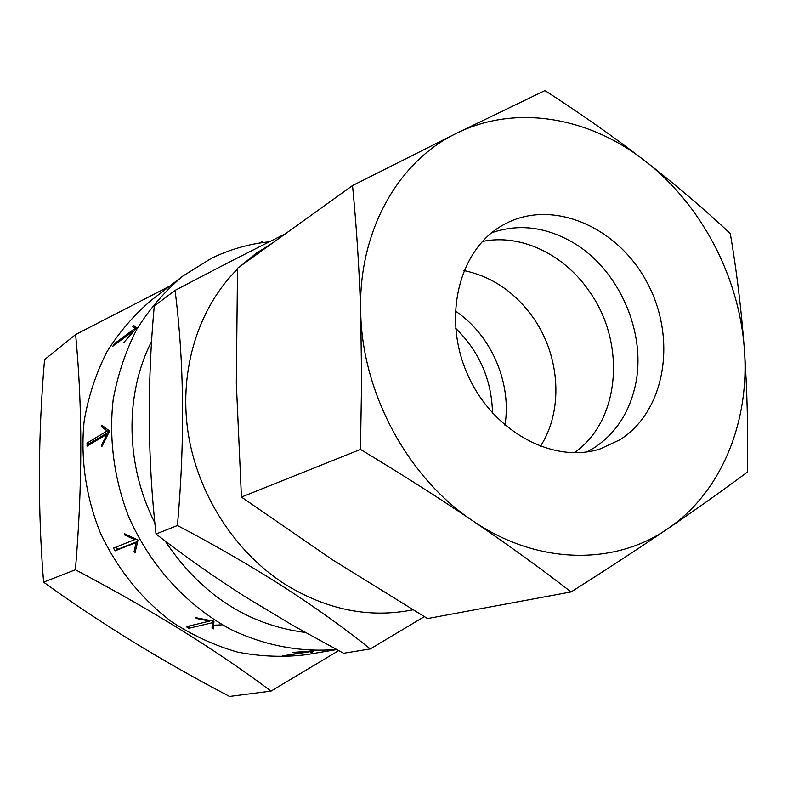 <?xml version="1.0" encoding="UTF-8"?>
<svg xmlns="http://www.w3.org/2000/svg" width="787" height="787" viewBox="0 0 787 787"><rect width="100%" height="100%" fill="white"/><g stroke="black" fill="none" stroke-linecap="round" stroke-linejoin="round"><path stroke-width="1.18" d="M574.176 452.781C619.743 421.743 626.442 344.421 590.28 292.764C565.194 254.84 521.053 233.218 482.313 241.501M463.917 270.561C492.337 276.542 515.662 292.587 533.911 318.705C560.364 356.973 563.443 410.873 540.384 446.416M504.949 425.246C511.825 383.859 492.013 336.738 457.572 312.547L455.24 310.914M491.649 232.765C517.531 223.882 543.581 226.548 569.818 240.763C619.074 267.265 648.606 335.183 634.401 389.29C627.819 414.985 614.352 434.522 594.018 447.901L586.945 451.905M620.077 439.687L600.206 448.915C552.818 464.34 491.885 431.079 467.222 373.677C442.068 316.492 459.293 249.243 502.893 225.102L504.89 224C552.651 198.373 618.002 226.892 647.229 282.799C677.105 338.331 665.674 410.834 620.077 439.687M175.058 290.393L154.252 306.064C147.11 384.43 147.7 460.405 156.023 533.999C183.912 555.671 213.464 576.487 244.688 596.438L293.403 625.734L343.585 653.269L370.274 648.921C345.188 628.734 316.069 607.898 282.917 586.404C249.666 565.263 214.507 544.958 177.439 525.519C184.994 440.523 184.207 362.148 175.058 290.393C214.507 269.587 251.26 250.728 285.337 233.837M237.497 269.075C198.698 307.471 179.033 368.906 187.837 430.942C196.858 492.937 234.152 551.53 284.668 584.023C326.635 609.886 369.349 618.493 412.831 609.836M424.321 616.664L370.274 648.921M259.218 243.114L262.101 241.796M571.087 591.932C605.882 569.926 638.07 548.873 667.661 528.785C697.046 508.707 723.647 489.799 747.463 472.052C748.181 430.223 747.148 389.299 744.354 349.271C741.324 309.33 736.642 270.777 730.306 233.591C704.021 208.958 675.423 184.611 644.504 160.548C613.348 136.604 580.157 113.279 544.948 90.584L456.47 133.337C515.032 104.159 588.42 116.692 644.504 160.548C701.001 203.961 739.308 276.69 744.354 349.271C749.962 421.763 721.512 492.416 667.661 528.785C614.519 565.814 537 564.85 472.721 520.797C408.119 477.925 362.482 393.795 360.712 313.177C357.77 232.293 397.701 161.463 456.47 133.337L352.527 185.545L237.526 268.2L236.316 382.964L241.432 497.069L360.466 449.436C399.894 473.115 437.316 496.902 472.721 520.797C507.9 544.742 540.689 568.45 571.087 591.932L427.548 618.572L332.586 559.872L241.432 497.069M75.611 334.534L44.554 359.629C38.042 435.565 37.727 509.73 43.6 582.144C100.244 623.137 162.23 661.228 229.538 696.416L271.013 691.104C216.553 650.229 151.35 609.787 75.404 569.768C82.546 485.323 82.605 406.918 75.611 334.534L169.667 286.163M336.639 649.58L306.251 654.695C283.576 657.47 260.615 656.594 237.369 652.059C214.339 645.419 192.392 635.286 171.517 621.651C141.021 598.454 117.342 568.952 100.48 533.143C85.852 497.04 80.284 458.3 84.189 420.819C88.459 396.255 96.014 373.294 106.865 351.917C119.408 331.829 134.42 314.436 151.921 299.749L182.938 276.001C165.093 290.974 149.727 308.711 136.849 329.202C125.664 351.022 117.775 374.523 113.18 399.698C108.803 438.152 113.938 478.122 128.261 515.692C149.441 564.968 186.667 605.852 231.289 629.649C265.298 645.861 301.421 652.502 336.324 649.413M338.646 650.642L271.013 691.104M311.426 651.479L282.356 655.964L308.563 651.459L292.774 652.413L313.256 650.908L312.35 652.521L310.796 652.62L311.416 651.065M212.342 622.724L188.831 628.292L186.283 626.698L209.716 621.071L196.524 618.503L195.56 617.638L213.946 621.209L213.464 628.833L212.018 628.193L212.342 622.724L213.208 621.071M136.19 542.509L115.03 550.861L113.515 548.116L134.626 539.666L124.808 535.052L124.346 533.635L138.03 540.039L134.99 553.005L134.026 551.815L136.19 542.509L137.627 541.682M107.14 434.139L87.062 446.121L87.062 443.051L107.14 430.961L101.464 426.721L101.72 425.167L109.629 431.05L101.759 446.79L101.503 445.432L107.14 434.139L108.016 434.188M133.475 330.973L112.866 346.182L114.331 343.722L134.98 328.435L132.806 326.772L133.741 325.513L136.79 327.805L123.51 342.837L133.76 331.16M115.315 344.381L114.331 343.722M135.748 328.946L134.98 328.435M136.023 327.235L135.226 328.405L135.836 328.858M135.226 328.405L132.806 326.772M109.295 431.709L90.062 443.219L87.062 443.051M109.6 431.109L107.14 430.961M103.963 426.869L101.464 426.721M102.389 445.481L101.503 445.432M90.062 443.219L90.062 444.33M135.767 539.016L134.626 539.666M125.94 534.412L124.808 535.052M135.433 551.008L134.026 551.815M116.309 546.995L117.627 549.385L137.686 541.446M117.627 549.385L115.03 550.861M210.021 620.49L209.716 621.071M196.839 617.903L196.524 618.503M213.71 621.169L213.631 625.754M213.366 625.626L212.018 628.193M209.795 620.913L210.896 620.648M190.169 625.763L188.831 628.292M312.311 650.997L312.35 652.521M285.14 655.482L285.15 655.974M75.404 569.768L43.6 582.144M156.023 533.999L177.439 525.519M272.745 242.888L256.287 253.198L241.078 265.642M352.527 185.545C356.521 226.42 359.256 268.967 360.712 313.177L361.607 380.495L360.466 449.436M492.524 413.136C491.708 379.846 479.411 351.553 455.624 328.258M222.406 624.829L214.881 625.153M151.645 341.302C124.592 394.09 125.31 465.038 154.872 522.893M165.044 540.895C200.901 594.431 247.659 624.957 305.307 632.473M269.38 241.776C249.135 243.842 229.784 249.381 211.31 258.382L182.938 276.001"/></g></svg>
